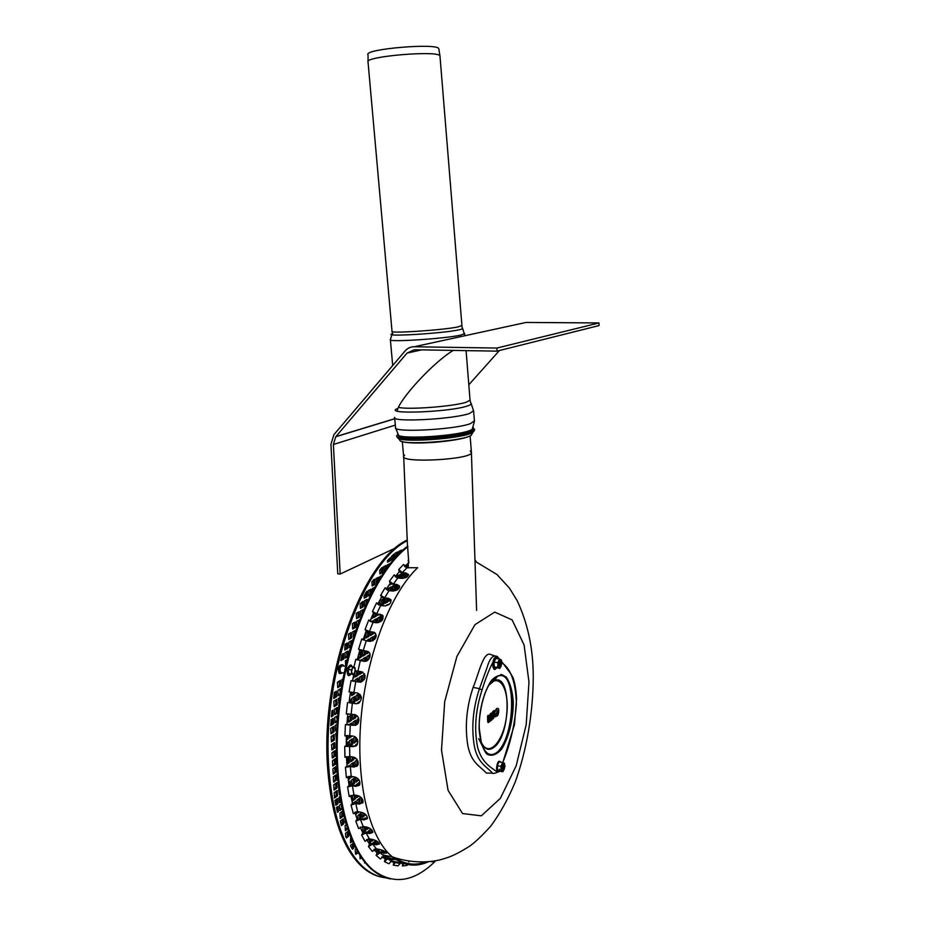 <?xml version="1.0" encoding="UTF-8"?>
<svg xmlns="http://www.w3.org/2000/svg" width="926" height="926" viewBox="0 0 926 926"><rect width="100%" height="100%" fill="white"/><g stroke="black" fill="none" stroke-linecap="round" stroke-linejoin="round"><path stroke-width="1.39" d="M461.68 325.558L458.046 326.901C443.531 330.107 388.503 333.742 392.022 331.3L368.039 62.042C363.305 56.44 439.526 50.039 439.977 56L440.012 56.428M368.073 61.452L368.039 54.808C362.679 49.032 438.959 42.619 438.808 48.858L438.831 49.043M398.516 435.614L399.071 436.574C403.643 441.32 464.632 436.586 471.797 430.903L472.573 428.993M397.15 410.994C398.921 399.673 433.484 362.124 453.254 350.41M468.822 384.776L499.403 350.537M340.178 574.051L337.759 573.807L330.941 444.364L333.904 434.664L405.067 350.977C407.533 348.176 410.577 346.764 414.2 346.752L496.892 348.06L496.973 351.139L414.316 349.75L407.012 353.119L335.744 436.759L333.395 444.492L340.178 574.051L395.888 547.787M496.973 351.139L599.018 325.582L598.983 322.954L526.049 322.445L414.2 346.752M496.892 348.06L598.983 322.954M470.258 451.055L471.415 452.745C470.987 459.771 399.372 463.37 403.667 456.159L404.604 455.083M402.335 441.76L403.632 456.286C400.321 463.463 472.029 459.585 471.45 452.617L471.415 452.12M397.752 434.653L396.779 435.729C393.064 441.378 454.782 438.426 470.674 432.106L474.61 429.664L473.441 428.298M428.125 861.898C415.461 867.488 403.516 865.798 392.3 856.839C369.057 837.891 355.376 781.324 361.105 717.592C366.777 653.849 390.807 593.068 417.672 567.707L406.965 567.754L403.586 564.455L398.724 569.502L402.312 572.627L405.854 572.974L408.563 574.525C408.077 576.91 405.681 578.194 401.363 578.368L397.81 578.021L394.198 574.872L389.487 581.204L393.295 584.109L396.872 584.468L399.557 586.031C399.488 589.017 397.161 590.684 392.566 591.019L388.978 590.661L385.147 587.732L380.667 595.256L384.695 597.883L388.295 598.265L390.853 599.643C391.443 603.208 389.244 605.291 384.255 605.893L380.644 605.511L376.593 602.861L372.46 611.461L376.697 613.776L382.461 615.119C384.093 619.193 382.149 621.751 376.639 622.77L373.004 622.353L368.745 620.038L365.029 629.576L369.451 631.52L374.359 632.308C377.53 636.648 376.037 639.658 369.856 641.336L366.21 640.896L361.765 638.963L358.559 649.276L366.8 651.267C372.576 651.696 370.053 661.963 364.288 661.314L355.815 659.289L353.882 667.16M404.523 566.423L408.794 563.054L407.567 546.201C376.338 569.525 346.509 635.815 338.441 708.911C330.281 781.984 345.711 848.529 372.727 870.22C378.364 874.85 384.29 877.755 390.506 878.936M408.574 574.953L399.256 571.863L395.194 576.666M399.673 586.528L390.182 583.368L386.211 589.33M391.131 600.291L381.535 597.177L377.739 604.25M383.086 615.987L373.479 613.105L369.972 621.207M375.632 633.372L366.187 630.895L363.05 639.889M368.849 652.17L359.844 650.237L357.17 659.983M362.807 672.126L355.225 670.899M353.848 674.128L352.447 681.073M350.526 692.058L349.009 702.707L356.487 703.748L359.288 701.723L359.334 702.753M347.771 713.842L346.937 724.352L355.561 725.243M346.405 735.522L346.255 745.662L355.746 746.182M346.451 756.623L346.972 766.196L357.008 766.311M347.921 776.706L349.056 785.526L359.357 785.317M350.757 795.376L352.47 803.282L362.807 802.865M354.878 812.264L357.1 819.128L367.344 818.653M360.191 827.057L362.842 832.787L366.499 832.046L372.9 832.358M366.557 839.512L369.543 844.049L373.12 843.204L379.336 843.771M373.838 849.455L377.067 852.777L380.528 851.851L386.443 852.672M381.894 856.758L385.228 858.877L387.693 857.858L393.527 858.83M390.841 861.446L390.286 860.428M390.598 861.354L393.874 862.349L395.263 861.504M399.997 863.206L401.375 863.24M408.563 562.811L408.204 560.299L408.864 561.92M474.945 559.628L476.253 561.735M494.993 714.409L494.715 716.458M435 861.481C413.91 882.084 393.446 885.048 373.606 870.394C346.694 848.76 331.276 782.482 339.31 709.571C347.262 636.637 376.87 570.266 407.996 546.629M390.182 583.368L389.487 581.204M373.479 613.105L372.46 611.461M359.844 650.237L358.559 649.276M355.225 670.771L361.58 671.755C366.395 674.811 366.245 678.249 361.152 682.092L351.035 680.645L349.067 691.884L357.563 693.018C362.124 695.472 362.552 698.829 358.848 703.089L356.035 703.714L349.009 702.707M347.539 702.568L346.278 713.934L354.832 714.629C359.161 716.655 360.017 719.838 357.401 724.19L353.975 725.324L345.421 724.63L344.877 735.881L353.454 736.135C357.598 737.883 358.779 740.869 356.985 745.083L353.292 746.599L344.727 746.344L346.255 745.662M344.727 746.344L344.923 757.248L349.796 756.473L353.466 757.063C357.482 758.637 358.906 761.415 357.749 765.374L353.987 767.098L350.329 766.485L345.444 767.272L346.37 777.585L351.209 776.382L354.866 777.007C358.767 778.453 360.399 780.988 359.751 784.635L356.047 786.394L352.401 785.757L347.586 786.973L349.056 785.526M347.586 786.973L349.206 796.51L353.952 794.913L357.586 795.561C361.429 796.892 363.224 799.184 362.98 802.448L359.415 804.115L355.781 803.467L351.058 805.053L353.338 813.63L357.957 811.697L361.58 812.357C365.365 813.595 367.298 815.632 367.402 818.468L363.987 819.927L360.376 819.255L355.781 821.188L357.1 819.128M355.781 821.188L358.663 828.643L363.119 826.42L366.731 827.103C370.469 828.249 372.518 830.009 372.9 832.393L369.659 833.562L366.071 832.879L361.638 835.09L365.041 841.306L369.324 838.863L372.9 839.546C376.604 840.611 378.757 842.093 379.359 843.991L376.292 844.801L372.727 844.107L368.467 846.549L369.543 844.049M368.467 846.549L372.321 851.445L376.407 848.829L379.961 849.512C383.642 850.496 385.876 851.688 386.64 853.089L380.192 852.811L376.13 855.427L380.343 858.946L384.012 856.18L394.592 859.594L387.612 858.853L384.452 861.62L385.228 858.877M384.452 861.62L388.943 863.761L391.443 860.995L403.053 863.472L395.367 862.5L393.261 865.115L397.925 865.879L400.541 863.078M403.748 863.68L402.382 865.972L402.787 863.483M393.874 862.349L393.261 865.115M377.067 852.777L376.13 855.427M362.842 832.787L361.638 835.09M352.47 803.282L351.058 805.053M346.972 766.196L345.444 767.272M346.937 724.352L345.421 724.63M366.187 630.895L365.029 629.576M381.535 597.177L380.667 595.256M399.256 571.863L398.724 569.502M504.346 765.513L505.052 765.744L504.172 769.332L504.346 765.513M504.195 769.332L502.934 769.402L503.732 764.807L504.774 765.408M502.679 768.985L503.42 765.2M501.279 662.009L501.973 662.31L501.151 665.898L501.279 662.009M501.209 665.887L499.878 665.956L500.653 661.303L501.672 661.951M499.785 665.713L500.156 661.951M386.813 877.917C379.197 877.316 371.951 874.237 365.099 868.681C344.518 851.052 332.376 816.871 328.684 766.115C322.26 672.345 364.196 561.503 407.255 540.738M490.282 682.775L490.236 683.562M395.819 859.27L395.761 858.113M385.054 856.376L385.17 858.842M387.809 857.846L387.762 856.909M387.762 856.839L387.716 855.937M383.781 858.008L383.734 857.059L383.109 857.592M376.5 848.841L376.674 852.406M376.882 852.615L379.336 850.543L379.278 849.385M375.215 850.948L375.123 848.922L374.116 849.767M364.531 861.84L364.589 862.974L365.11 862.546M359.913 855.439L360.087 858.865L361.453 857.731M368.467 838.817L367.657 839.477L367.749 841.421M369.15 843.482L370.608 842.278L370.446 839.072M371.372 829.534L371.546 832.833M367.043 827.161L367.147 829.395L369.023 827.89M361.476 829.951L361.047 829.013M350.607 837.347L350.491 842.799L352.308 841.329M367.009 816.362L366.627 819.082M365.226 819.267L365.145 817.832L363.629 819.024M348.257 831.154L345.525 833.296L345.687 836.317L346.44 837.972L348.662 836.201L348.419 831.629M362.02 812.449L362.274 817.45L365.018 815.297L364.948 813.942M407.29 563.899L407.452 567.8M357.656 811.651L357.725 813.028L359.161 811.917M343.257 818.815L340.351 821.038L341.497 825.598L343.534 824.024L343.257 818.815M344.842 820.343L344.97 822.913L345.467 822.531M403.852 573.611L404.025 577.616L406.537 576.319L406.433 573.877M397.833 554.917L397.694 551.942L395.113 553.169L395.309 557.591M359.786 803.455L359.844 798.073L357.054 800.191L357.204 802.992M402.521 578.38L402.544 573.483M402.034 573.414L399.997 574.456L400.159 578.252M338.036 806.396L336.381 807.634L337.515 812.276L338.326 811.662L338.036 806.396M356.811 795.422L356.927 797.61L359.033 796.024M387.508 562.14L390.135 560.867L390.008 557.938L387.438 560.705L387.508 562.14M337.608 798.49L334.865 800.515L335.86 805.284L337.897 803.768L337.608 798.49M359.195 785.422L359.056 782.644L356.267 784.704L356.325 785.827M393.284 591.054L395.425 589.931L395.217 585.058M394.765 585.012L392.612 586.135L392.832 591.043M386.443 568.483L386.304 565.404L383.653 566.7L384.047 571.863M355.885 777.296L356.128 782.123L358.906 779.785M388.723 585.487L391.189 584.086M379.88 573.923L382.565 572.592L382.322 567.349L379.706 570.219L379.88 573.923M389.186 599.064L389.279 601.101L391.038 600.152M387.438 590.186L387.381 588.843L386.292 589.399M388.121 605.048L388.087 604.389L385.459 605.893M372.113 585.915L374.845 584.538L374.59 579.248L371.916 581.783L372.113 585.915M381.35 605.349L384.012 603.914L383.769 598.717L381.107 600.129L381.35 605.349M379.973 605.384L379.44 601.009M357.123 744.886L357.066 743.763L354.288 746.391M371.083 593.693L370.863 589.26L368.108 590.661L368.374 595.974L370.469 594.897M380.736 621.612L380.493 616.496L377.808 617.966L378.04 622.723M355.295 736.865L353.848 737.848L354.114 743.092L356.938 741.147L356.788 738.358M350.202 745.766L352.702 744.064L352.424 738.809L349.577 740.754L349.831 745.719M348.338 745.604L348.141 741.726L346.255 742.999M373.421 613.232L373.629 617.573L376.338 616.091L376.257 614.227M334.564 742.606L331.589 744.608L331.878 749.979L334.853 747.965L334.564 742.606M374.347 632.608L374.382 633.291L375.03 632.921M336.254 741.483L336.196 744.423M349.299 735.499L349.438 738.115L352.274 735.95M346.289 740.244L348.002 739.087L347.806 735.429M358.721 718.333L357.274 719.282L357.517 724.074M334.124 734.549L331.138 736.517L331.439 741.911L334.425 739.92L334.124 734.549M356.116 725.058L355.862 720.22L353.037 722.083L353.188 725.023M336.555 732.952L335.617 733.566L336.335 738.647M357.1 715.729L357.147 716.666L357.668 716.319M356.545 618.626L359.381 617.11L359.114 611.75L356.279 613.255L356.545 618.626M333.684 726.47L330.698 728.415L330.987 733.82L333.985 731.864L333.684 726.47M352.632 714.305L352.899 719.444L355.734 717.592L355.584 714.826M337.052 724.282L335.177 725.509L335.467 730.88L336.694 730.082M369.15 641.255L369.046 639.009L366.302 640.908M347.007 723.31L347.1 721.91M366.823 651.557L366.928 653.744L369.138 652.448M360.376 694.755L360.55 698.204L361.418 697.66M363.142 639.646L364.763 638.72L364.601 635.34M364.659 674.012L363.686 674.614L364.231 679.684M352.679 628.997L355.538 627.434L355.26 622.075L352.401 623.615L352.679 628.997M365.874 661.141L365.677 657.182L362.899 658.814L363.015 661.152M360.052 682.254L362.552 680.714L362.286 675.459L359.496 677.161L359.751 682.254M337.272 707.452L334.298 709.316L334.587 714.722L337.562 712.835L337.272 707.452M350.572 702.915L350.375 699.199L349.391 699.825M359.219 671.582L359.357 674.522L362.159 672.832L362.112 671.963M361.568 660.967L361.499 659.636L359.705 660.701M358.293 682.057L358.084 678.017L355.26 679.742L355.364 681.663M354.878 672.322L355.121 677.091L357.957 675.378L357.749 671.385M356.035 671.072L355.19 671.582M353.882 681.397L353.836 680.61L352.899 681.177M344.831 650.006L347.748 648.362L347.458 642.968L344.981 644.357L344.831 650.006M340.93 690.495L340.826 688.539L337.874 690.333L338.164 695.739L340.328 694.407M348.13 655.77L347.887 651.059L344.981 652.703L345.259 658.108L347.921 656.58M340.861 660.643L343.801 658.953L343.511 653.536L342.203 654.288L340.861 660.643M342.956 678.908L341.868 679.568L342.088 683.654M347.111 659.81L345.398 660.805L345.664 665.933M340.398 680.448L337.446 682.219L337.735 687.636L340.687 685.842L340.398 680.448M352.968 678.399L353.709 677.948L353.57 675.424M349.646 650.052L349.368 651.059M336.393 691.236L334.298 692.521L333.707 698.482L336.682 696.653L336.393 691.236M351.88 642.274L351.787 640.549L348.905 642.158L349.183 647.54L350.572 646.765M339.888 697.463L338.314 698.435L339.078 703.528M349.808 696.815L350.132 694.604M336.832 699.35L333.858 701.202L334.147 706.619L337.122 704.755L336.832 699.35M351.486 692.185L351.672 695.646L354.519 693.863L354.45 692.59M348.766 639.461L351.649 637.852L351.382 632.47L348.489 634.055L348.766 639.461M358.397 655.353L358.559 658.641L361.371 656.997L361.105 651.707L359.091 652.876M355.688 630.398L352.818 631.682L353.57 636.787M352.702 703.204L354.924 701.792L354.658 696.502L351.811 698.297L352.054 703.112M332.804 710.254L331.971 710.774L331.415 716.747L333.094 715.671L332.804 710.254M362.506 650.966L362.772 656.175L365.55 654.555L365.388 651.372M356.07 695.611L356.336 700.889L359.149 699.095L358.883 693.84L356.07 695.611M348.164 713.853L348.87 713.877M337.724 716.006L334.737 717.418L335.027 722.812L337.272 721.366M333.244 718.379L331.172 719.699L330.756 725.567L333.545 723.773L333.244 718.379M356.95 626.659L356.684 621.3L359.519 619.783M369.925 657.066L369.81 654.751L367.055 656.372L367.263 660.516M348.326 716.967L348.604 722.257L351.475 720.382L351.197 715.103L348.326 716.967M367.865 631.555L365.897 632.655L366.152 637.945L368.918 636.382L368.687 631.787M373.328 640.479L373.143 636.671L370.412 638.234L370.562 641.371M351.695 724.792L351.614 723.021L349.391 724.491M363.362 610.246L363.328 609.528L360.527 611.01L360.874 616.311M370.111 632.018L370.284 635.606L373.016 634.055L372.935 632.354M372.449 622.26L372.391 620.941L370.932 621.74M360.388 608.336L363.2 606.854L362.934 601.518L360.168 603.752L360.388 608.336M376.245 634.912L374.509 635.896L374.671 639.357M370.851 619.077L372.264 618.313L372.159 616.056M376.662 622.77L376.465 618.707L373.757 620.188L373.861 622.446M367.228 601.576L367.113 599.353L364.335 600.789L364.589 606.125L365.319 605.743M335.004 750.65L332.029 752.676L332.318 758.035L335.293 755.998L335.004 750.65M364.207 598.127L366.985 596.691L366.731 591.367L364.08 595.731L364.207 598.127M377.646 614.436L377.692 615.35L379.081 614.598M335.444 758.672L332.469 760.721L332.758 766.068L335.733 764.008L335.444 758.672M382.461 615.408L381.836 615.755L382.044 620.432M374.405 587.454L372.24 588.566L372.368 591.228M346.856 764.448L349.241 762.769L348.963 757.514L346.567 759.193M350.398 756.565L350.665 761.762L353.512 759.748L353.373 757.051M354.855 757.526L354.924 758.753L355.804 758.128M335.872 766.67L332.909 768.742L333.198 774.09L336.161 771.995L335.872 766.67M349.415 765.964L349.38 765.385L348.523 765.987M353.859 766.589L353.651 762.364L350.804 764.378L350.896 766.103M385.123 598.601L385.332 603.208L387.971 601.796L387.832 598.879M378.78 579.942L378.653 577.222L375.956 578.565L376.558 583.669M357.286 759.783L355.063 761.357L355.329 766.566L358.084 764.587M358.13 764.448L357.957 761.207M336.312 774.657L333.348 776.752L333.638 782.088L336.601 779.97L336.312 774.657M390.355 603.162L389.418 604.157M381.35 575.879L380.007 576.551L380.065 577.882M348.28 779.761L350.063 778.465L349.947 776.312M351.44 776.428L351.486 777.423L352.598 776.625M336.74 782.62L333.788 784.739L334.078 790.063L337.029 787.922L336.74 782.62M391.49 590.915L391.304 586.806L388.688 588.16L388.804 590.638M350.422 785.225L350.202 781.069L348.593 782.238M352.019 785.144L354.727 783.153L354.45 777.967L351.625 780.028L351.892 785.144M338.661 789.484L339.367 794.45M337.18 790.561L334.228 792.714L334.517 798.015L337.469 795.851L337.18 790.561M339.749 796.916L339.066 797.413L339.356 802.68L340.583 801.766M390.263 563.506L387.624 564.756L387.716 566.77M396.536 585.186L396.71 589.249L399.28 587.906L399.187 585.996M398.851 578.125L398.712 575.104L396.143 576.412L396.189 577.465M353.454 794.855L352.436 795.619L352.713 800.793L355.526 798.675L355.341 795.156M341.034 804.162L339.495 805.307L339.784 810.563L342.007 808.884M391.443 560.242L394.048 558.98L393.839 554.153L391.281 556.63L391.443 560.242M355.734 802.749L355.653 801.245L353.373 802.981M342.527 811.211L339.923 813.178L340.212 818.422L343.118 816.2L342.944 813.016M361.267 797.61L361.499 802.136L363.073 800.932M406.167 567.569L406.051 564.999M355.619 814.66L356.325 814.116L356.197 811.755M401.583 551.248L401.537 550.102L398.979 551.329L399.083 553.644M407.729 574.247L407.787 575.671L408.482 575.312M404.465 548.701L402.833 550.125M346.127 824.719L345.109 825.506L345.386 830.703L347.516 829.036M360.897 818.526L360.631 813.433L357.853 815.598L358.015 818.746M364.068 826.605L362.795 827.624L363.05 832.671M363.166 832.613L365.793 830.495L365.608 826.883M353.211 843.285L350.63 845.369L350.676 846.237L352.459 849.235L353.72 848.204L353.5 843.899M369.659 833.562L369.983 829.731L367.286 832.196M356.059 848.957L355.26 849.617L355.468 853.749L355.931 854.374L358.119 852.568M371.87 839.35L371.951 841.167L373.699 839.732M374.856 843.54L374.752 841.456L372.703 843.146M376.095 840.704L376.257 843.817M377.877 844.037L378.965 842.984M382.635 850.323L380.771 851.908M383.503 852.441L383.422 850.647M384.811 851.364L384.869 852.684M391.987 861.828L391.941 860.925M408.771 861.342L408.806 861.944M341.74 664.694C338.291 665.62 337.446 668.526 339.217 673.387L340.467 673.584M394.615 857.719L394.65 858.356M386.617 856.689L386.686 858.055M378.121 849.165L378.178 850.323L379.336 850.543M378.178 850.323L376.639 851.619M360.92 856.967L360.029 857.707M366.071 832.879L369.324 838.863L369.451 842.058L370.608 842.278M369.451 842.058L368.629 842.729M372.784 831.513L371.523 832.543M368.085 827.485L367.09 828.284M351.926 840.461L350.433 841.653M347.262 831.93L347.47 835.981L348.662 836.201M347.47 835.981L346.046 837.104M363.744 813.144L363.849 815.077L365.018 815.297M363.849 815.077L362.216 816.362M408.378 566.909L407.428 567.383M355.781 803.467L357.668 811.94M342.111 819.684L342.331 823.804L343.534 824.024M342.331 823.804L341.185 824.696M405.275 573.75L405.38 576.203L406.537 576.319M405.38 576.203L403.991 576.921M396.56 552.475L396.722 556.075M358.721 798.93L358.929 802.992L360.11 803.201M401.409 573.738L401.606 578.148L402.752 578.264M337.307 811.477L338.326 811.662M336.89 807.264L337.064 810.505M358.049 795.665L356.869 796.545M388.897 559.119L388.966 560.762L390.135 560.867M388.966 560.762L387.473 561.48M336.462 799.346L336.694 803.548L337.897 803.768M336.694 803.548L335.652 804.324M357.922 783.477L358.049 785.873M394.071 585.371L394.268 589.804L395.425 589.931M394.268 589.804L392.809 590.568M384.788 570.798L383.862 571.261M385.158 565.96L385.343 570.011M357.668 778.384L357.737 779.866L358.929 780.062M357.737 779.866L356.07 781.081M389.996 583.635L391.189 584.225M381.188 568.263L381.385 572.476L382.565 572.592M381.385 572.476L379.845 573.24M390.552 599.666L389.244 600.372M373.433 579.815L373.653 584.41L374.845 584.538M373.653 584.41L372.078 585.209M382.623 599.319L382.832 603.798L384.012 603.914M382.832 603.798L381.315 604.609M378.665 602.467L378.78 604.921M355.931 744.55L356.001 746.032M369.717 589.85L369.937 594.434L370.666 594.515M369.937 594.434L368.34 595.256M379.359 617.121L379.567 621.554L380.632 621.682M379.567 621.554L378.028 622.411M355.538 737.038L355.746 740.962L356.938 741.147M355.746 740.962L354.068 742.108M351.278 739.585L351.498 743.867L352.702 744.064M351.498 743.867L349.796 745.036M346.984 742.502L347.146 745.604M375.053 613.869L375.157 615.952L376.338 616.091M375.157 615.952L373.595 616.809M333.406 743.381L333.638 747.78L334.853 747.965M333.638 747.78L331.821 749.007M351.081 735.765L352.285 736.182M351.093 735.996L349.38 737.154M346.625 735.487L346.799 738.902L348.002 739.087M358.258 723.067L357.494 723.576M332.966 735.313L333.198 739.735L334.425 739.92M333.198 739.735L331.381 740.939M354.716 720.972L354.936 725.266M357.945 612.364L358.177 616.971L359.381 617.11M358.177 616.971L356.51 617.862M332.515 727.234L332.758 731.667L333.985 731.864M332.758 731.667L330.941 732.86M354.392 714.571L354.531 717.407L355.734 717.592M354.531 717.407L352.852 718.518M336.751 729.051L335.42 729.931M336.971 724.34L337.006 725M367.9 639.658L367.969 641.116M366.893 652.923L368.525 651.985M361.29 696.815L360.503 697.313M363.559 638.361L364.763 638.72M364.844 678.411L363.906 678.99M354.091 622.7L354.334 627.296L355.538 627.434M354.334 627.296L352.632 628.222M364.531 657.854L364.694 661.326M361.14 676.154L361.36 680.552L362.552 680.714M361.36 680.552L359.716 681.571M336.103 708.182L336.346 712.661L337.562 712.835M336.346 712.661L334.541 713.796M349.264 700.762L349.368 702.753M360.92 671.801L360.966 672.67L362.159 672.832M360.966 672.67L359.323 673.665M360.353 660.319L357.911 671.269M356.938 678.723L357.1 681.895M356.556 671.176L356.753 675.216L357.957 675.378M356.753 675.216L355.086 676.235M346.289 643.616L346.532 648.212L347.748 648.362M346.532 648.212L344.796 649.195M339.657 689.257L340.409 693.829M339.9 693.759L338.117 694.847M346.718 651.719L346.949 656.279L347.956 656.407M346.949 656.279L345.213 657.275M342.342 654.207L342.585 658.791L343.801 658.953M342.585 658.791L340.826 659.81M339.229 681.142L339.472 685.68L340.687 685.842M339.472 685.68L337.689 686.756M353.072 677.867L353.709 677.948M335.224 691.953L335.467 696.479L336.682 696.653M335.467 696.479L333.661 697.591M350.63 641.197L350.861 645.746L349.148 646.73M339.205 702.51L338.557 702.927M335.663 700.079L335.906 704.582L337.122 704.755M335.906 704.582L334.101 705.705M353.257 692.417L353.315 693.69L354.519 693.863M353.315 693.69L351.625 694.755M350.213 633.118L350.445 637.713L351.649 637.852M350.445 637.713L348.732 638.662M359.948 652.379L360.179 656.847L361.371 656.997M360.179 656.847L358.524 657.819M353.894 635.803L353.049 636.266M354.508 630.756L354.646 633.488M353.5 697.232L353.72 701.619L354.924 701.792M353.72 701.619L352.03 702.695M331.751 713.078L331.878 715.485L333.094 715.671M364.196 651.221L364.358 654.404L365.55 654.555M364.358 654.404L362.726 655.353M357.737 694.569L357.957 698.933L359.149 699.095M357.957 698.933L356.29 699.987M336.532 716.273L337.319 720.798M336.775 720.717L334.98 721.875M332.075 719.12L332.318 723.588L333.545 723.773M332.318 723.588L330.825 724.56M358.35 620.408L358.466 622.585M358.142 702.452L358.188 703.436M368.664 655.423L368.837 659.092M350.051 715.844L350.271 720.208L351.475 720.382M350.271 720.208L348.558 721.319M367.506 631.752L367.726 636.243L368.918 636.382M367.726 636.243L366.117 637.146M371.997 637.331L372.183 641.047M350.456 723.785L350.503 724.618M362.17 610.141L362.298 612.78M371.754 632.215L371.835 633.916L373.016 634.055M371.835 633.916L370.25 634.808M361.777 602.12L361.997 606.727L363.2 606.854M361.997 606.727L360.353 607.583M376.06 635.016L376.141 636.706M371.233 618.198L372.264 618.313M375.319 619.332L375.47 622.631M365.77 604.747L364.555 605.384M365.955 599.955L366.152 603.902M333.846 751.437L334.078 755.801L335.293 755.998M334.078 755.801L332.272 757.04M365.608 592.814L365.793 596.564L366.985 596.691M365.793 596.564L364.161 597.397M334.286 759.47L334.517 763.8L335.733 764.008M334.517 763.8L332.712 765.061M373.815 587.755L373.849 588.473M347.817 758.313L348.049 762.561L349.241 762.769M348.049 762.561L346.787 763.452M352.181 756.855L352.32 759.552L353.512 759.748M352.32 759.552L350.618 760.755M334.714 767.48L334.957 771.786L336.161 771.995M334.957 771.786L333.152 773.06M352.505 763.174L352.667 766.392M386.663 598.763L386.802 601.68L387.971 601.796M386.802 601.68L385.297 602.479M377.16 582.651L376.164 583.149M377.507 577.789L377.692 581.748M356.73 760.177L356.95 764.355L358.096 764.552M356.95 764.355L355.271 765.547M335.154 775.479L335.386 779.761L336.601 779.97M335.386 779.761L333.58 781.046M348.778 776.463L348.87 778.257L350.063 778.465M348.87 778.257L348.153 778.766M335.594 783.442L335.825 787.702L337.029 787.922M335.825 787.702L334.02 789.01M390.17 587.397L390.321 590.8M349.056 781.903L349.252 785.468M353.315 778.801L353.535 782.956L354.727 783.153M353.535 782.956L351.845 784.195M336.022 791.406L336.254 795.631L337.469 795.851M336.254 795.631L334.46 796.962M340.409 800.782L339.298 801.603M389.117 564.027L389.151 564.906M398.018 585.417L398.122 587.79L399.28 587.906M398.122 587.79L396.687 588.542M397.578 575.671L397.682 578.009M354.16 794.948L354.334 798.455L355.526 798.675M354.334 798.455L352.656 799.728M341.37 805.84L341.856 808.213M341.486 808.143L339.726 809.474M392.717 555.218L392.879 558.864L394.048 558.98M392.879 558.864L391.42 559.582M354.531 802.113L354.565 802.773M341.694 811.847L341.914 815.98L343.118 816.2M341.914 815.98L340.155 817.322M362.83 800.006L361.441 801.071M404.951 566.018L404.986 566.886M355.387 813.942L356.325 814.116M355.052 812.171L355.098 812.982M400.402 550.646L400.472 552.29M408.354 574.676L407.753 574.988M347.03 827.555L347.262 828.272M347.065 828.226L345.329 829.58M359.508 814.313L359.716 818.318L360.503 818.468M364.427 826.663L364.613 830.275L365.793 830.495M364.613 830.275L362.992 831.571M352.331 843.991L352.54 847.973L353.72 848.204M368.872 830.634L368.965 832.509M357.054 850.739L357.135 852.186L357.992 852.348M357.135 852.186L355.468 853.552M372.576 839.477L371.905 840.032M373.653 842.371L373.699 843.32M377.762 841.78L377.808 842.903L378.965 843.123M377.808 842.903L376.627 843.887M382.276 850.624L382.357 852.209M385.482 851.804L384.857 852.337M407.232 540.02C363.791 559.605 320.94 671.246 327.468 765.918C331.172 816.651 343.326 850.82 363.93 868.438C369.659 873.102 375.69 876.019 381.998 877.2M341.717 672.681L340.733 672.554C339.379 668.769 340.027 666.535 342.689 665.875L345.595 666.257M342.782 672.832L340.432 673.561C338.673 668.63 339.529 665.736 342.99 664.868L343.754 666.014M497.54 768.094L497.389 770.374L502.899 771.694L499.241 771.115L502.899 771.694L503.987 769.61L502.135 771.346L502.899 771.694L503.906 769.795L502.135 771.346L501.14 768.673L501.047 770.953L502.135 771.346L501.14 768.673L501.047 770.953L497.389 770.374L497.25 765.756L498.964 761.913L502.621 762.492L500.908 766.334L497.25 765.756L497.54 768.094M500.908 766.334L501.14 768.673L501.927 764.436L500.908 766.334L497.25 765.756L498.964 761.913L502.621 762.492L501.14 768.673L500.908 766.334M504.462 763.255L504.658 765.084L503.698 762.897L501.927 764.436L503.698 762.897L504.658 765.073L503.698 762.897L504.462 763.255M502.841 764.668L502.042 769.263L503.015 769.552L502.042 769.263L502.841 764.668M491.243 720.463L491.648 720.162C493.442 716.469 493.546 714.05 491.938 712.904C489.831 713.228 489.078 715.555 489.68 719.884L488.835 720.532M494.334 714.779L495.074 713.842L494.496 710.589L492.701 711.538L492.389 713.24M496.533 716.168L496.776 716.053C498.512 716.62 499.762 707.533 497.69 708.517C496.683 707.985 495.873 709.003 495.271 711.573M494.137 714.93L495.572 716.77M488.222 715.358L487.562 716.261L487.701 721.528L488.014 722.523L489.021 722.176L488.766 720.984L489.102 721.805M494.125 712.198L493.558 713.61M491.312 714.386L491.011 718.865L491.81 719.722L491.069 718.819M497.077 709.987L497.262 710.08C497.98 712.407 497.632 713.842 496.243 714.397L497.262 710.08M499.392 658.942L497.297 656.522C493.13 654.578 489.704 658.282 487.03 667.634L479.46 688.678C472.885 708.668 471.207 727.963 474.413 746.564C478.013 763.452 486.277 766.149 492.528 773.141L492.528 773.141C493.002 773.789 494.658 773.465 497.493 772.203M510.677 673.526L501.579 661.477M494.195 655.654L491.579 654.925C483.465 649.265 478.534 675.066 473.117 687.37C466.461 707.29 464.713 726.76 467.873 745.754C471.311 762.931 479.934 766.057 486.416 773.106L489.889 773.129M496.776 716.053L497.042 715.451L495.63 715.266M488.014 722.523L491.648 720.15L489.68 719.884M492.516 717.337L492.412 713.703M493.905 710.601L494.553 711.862L493.535 712.661L492.701 711.538M492.377 712.603L493.442 712.43M492.667 718.507L493.697 718.171M494.252 714.849L493.616 715.347L493.593 714.571M487.562 716.261L488.28 715.717M501.591 661.72L501.394 660.053L499.531 658.953L497.783 662.622L494.067 662.171L494.218 666.917L499.808 668.445L501.047 666.13M494.067 662.171L495.815 658.502L499.531 658.953M497.783 662.622L497.933 667.38L499.808 668.445M497.933 667.38L494.218 666.917M500.561 661.384L499.751 661.199L498.975 665.852L499.994 666.188M501.799 662.055L500.63 659.52L498.825 660.805L498.014 665.018L499.033 667.935L500.839 666.639M352.331 668.352L354.16 667.276L355.214 669.672L354.461 673.156L352.632 674.255L351.567 671.848L352.331 668.352L351.348 669.868L348.292 669.463L350.016 666.419L353.072 666.813L352.331 668.352M348.292 669.463L348.489 673.387L353.466 674.672L355.19 671.616L355.214 669.672L354.982 667.704L353.072 666.813M348.489 673.387L353.466 674.672M351.544 673.804L351.348 669.868M397.659 434.282L398.249 435.151C402.37 439.433 455.8 436.065 469.609 430.613L472.364 429.375L473.267 427.557M394.661 417.765L395.529 427.418C391.733 432.905 454.319 429.814 470.443 423.633L474.401 420.809M394.626 417.348C390.795 422.545 453.462 419.351 469.621 413.424L473.603 410.762M396.884 408.794C383.769 414.64 449.805 412.128 467.41 405.993C470.998 404.824 472.086 403.829 470.686 403.007L470.026 399.812M398.504 407.359C407.567 409.975 453.96 406.445 466.276 402.197L470.049 400.182L466.079 350.618M391.906 334.691L390.39 339.668C386.617 342.493 445.441 338.708 460.859 335.085L464.713 333.557M392.728 333.661C379.336 337.191 442.003 333.615 459.053 329.818C462.595 329.066 463.625 328.51 462.143 328.14L439.977 56M407.012 353.119L421.538 349.878M335.86 436.621L394.742 418.691M333.395 444.492L395.321 425.103M399.314 439.595L400.391 441.031C406.699 444.908 456.194 441.552 469.088 436.343L471.021 435.533L472.306 432.998M397.312 437.454L398.481 438.484C405.032 442.489 456.946 438.959 470.42 433.565L474.309 430.752M396.768 435.984C394.719 441.401 455.141 438.322 470.674 432.141L474.621 429.444M492.262 680.969L492.227 681.802M425.161 862.129C414.732 865.775 404.812 864.398 395.379 857.985M528.977 682.08L526.188 724.699L516.164 765.814L500.376 798.351L481.335 815.829L462.549 813.549L448.068 790.341L441.505 750.106L444.7 701.7L456.888 656.499L474.969 624.656L494.715 612.109L512.09 619.864L524.093 644.971L528.977 682.08M397.115 585.255L396.872 584.468M380.679 614.771L380.32 614.181M364.462 819.186L363.987 819.927M376.685 843.899L376.292 844.801M392.092 858.599L391.814 859.594M384.058 852.545L383.734 853.506M359.925 803.479L359.415 804.115M388.607 598.96L388.295 598.265M406.039 573.819L405.854 572.974M407.151 865.393L402.382 865.972M393.295 584.109L397.81 578.021M376.697 613.776L380.644 605.511M363.142 650.804L366.21 640.896M353.882 692.509L355.758 681.721M349.785 735.557L350.294 724.757M351.209 776.382L350.329 766.485M384.221 856.214L380.192 852.811M399.581 862.882L396.895 862.349M392.589 860.972L388.307 858.9M376.407 848.829L372.727 844.107M363.119 826.42L360.376 819.255M353.952 794.913L352.401 785.757M349.796 756.473L349.611 746.009M351.151 714.085L352.366 703.181M369.451 631.52L373.004 622.353M384.695 597.883L388.978 590.661M402.312 572.627L406.965 567.754M433.391 861.724L431.701 861.481M432.002 861.875L431.331 861.527M496.521 768.522C496.868 772.041 497.875 772.921 499.531 771.161C497.875 772.921 496.868 772.041 496.521 768.522C497.262 761.913 498.709 759.806 500.85 762.214C498.709 759.806 497.262 761.913 496.521 768.522M488.291 686.108C499.311 670.76 510.272 690.194 506.487 716.527C503.258 742.988 487.389 759.042 480.837 740.95M496.683 771.624C489.854 766.67 481.694 762.156 477.608 747.27C474.008 729.248 475.478 710.196 482.006 690.09L479.471 688.643M482.006 690.09C485.756 677.716 489.993 667.287 494.715 658.78M497.204 658.085L498.512 658.837M502.147 663.028C511.036 668.977 515.782 682.693 516.407 704.165C514.682 725.845 509.879 745.893 501.973 764.332M499.635 769.217L498.512 770.548M498.338 770.698L497.204 771.451M479.46 688.678L473.117 687.37M488.615 685.437L494.252 680.633C511.476 672.264 511.279 734.457 494.183 747.166C488.859 751.252 484.506 749.539 481.115 742.039M484.506 694.569C488.245 684.592 492.563 678.527 497.47 676.362C516.94 667.033 516.673 737.478 497.366 752.062C490.467 757.271 485.131 754.239 481.37 742.965L479.286 728.461M479.089 728.982C479.031 710.45 484.066 691.062 491.613 680.274C496.857 675.031 501.73 673.966 506.256 677.103C510.099 682.624 512.448 690.912 513.293 701.977C513.293 719.548 508.721 738.034 501.522 749.238C496.417 754.991 491.498 756.6 486.775 754.053C482.643 748.879 480.073 740.522 479.089 728.982M500.827 674.51C516.558 676.732 514.509 734.862 498.211 751.287M493.546 678.885L492.725 679.707L495.468 679.013M491.127 681.605L494.484 680.332M482.515 746.298L478.649 738.659M488.835 720.903L489.275 721.667M495.097 713.796L495.618 715.231L494.6 716.203M495.757 716.712L496.105 715.428M494.843 714.282L493.986 713.275M490.421 720.787L491.741 719.768L490.421 720.787L489.761 719.907M487.701 721.528L488.778 721.354M497.575 658.722C495.375 656.569 493.952 658.641 493.338 664.926C493.708 668.665 494.75 669.695 496.475 668.028M495.85 657.657C492.863 656.465 491.359 669.081 494.53 668.665M350.236 674.88C345.166 677.265 348.651 660.747 351.973 666.674C351.336 663.907 349.739 664.613 347.215 668.792C346.995 674.765 348.002 676.825 350.202 674.961L350.236 674.88M348.766 674.892C346.139 671.385 346.579 668.271 350.086 665.586M351.741 669.301L351.533 671.234M438.808 48.858L440 56.069M471.797 430.903L474.436 421.261L473.626 411.167L471.276 403.84M399.071 436.574L395.552 427.835M464.887 335.733L462.699 328.695M392.693 365.527L390.402 339.888M392.068 331.508L392.3 332.631M335.744 436.759L394.754 418.784M476.612 610.419L471.415 452.745M408.412 567.893L408.216 563.101M407.498 546.259L403.69 456.807M470.107 436.007L471.45 452.617M396.791 436.123L400.391 441.031L404.593 442.234C411.213 443.23 421.48 443.241 435.394 442.269C449.272 441.019 459.609 439.387 466.403 437.385L471.021 435.533L474.61 429.664M483.025 746.807L483.233 745.928M491.88 682.068L491.914 681.142M373.606 870.394L372.727 870.22M384.012 856.18L382.577 854.929L392.3 856.839C409.257 862.997 428.101 862.974 440.707 859.675C447.64 857.569 452.582 856.77 468.799 846.746C474.274 843.111 481.566 836.282 490.676 826.258C500.04 813.56 508.189 798.883 515.145 782.204C526.489 751.194 533.272 712.592 533.249 676.003C533.133 648.397 527.762 623.267 517.136 600.604L509.404 588.068L496.984 574.525L474.992 561.237M382.461 615.119L382.832 615.709M390.853 599.643L391.119 600.233M395.367 862.5L399.546 863.414M391.443 860.995L387.612 858.853M504.172 769.332L503.501 769.888M502.563 768.777L502.934 769.402M501.151 665.898L500.491 666.488M499.484 665.354L499.878 665.956M363.93 868.438L365.099 868.681M344.125 673.005L340.733 672.554M340.432 673.561L339.217 673.387M433.38 861.759L431.192 861.55M507.656 668.352L513.12 677.797C515.099 683.874 516.245 691.028 516.569 699.269L514.439 724.734L502.795 762.549M486.416 773.106L492.528 773.141M488.754 685.298L494.252 680.633L497.47 676.362C488.095 678.804 478.186 706.249 479.309 728.646L481.37 742.965M490.456 718.831L490.641 718.773C490.63 715.948 490.988 714.432 491.741 714.212L491.509 714.478M488.812 720.949L488.118 715.185M494.959 716.759L496.949 715.844M493.523 712.615L493.593 714.698M493.616 715.3L493.697 718.206L492.725 719.027M496.486 668.028C494.252 670.945 493.002 669.324 492.713 663.166C495.202 654.196 497.054 657.692 497.598 658.722"/></g></svg>
